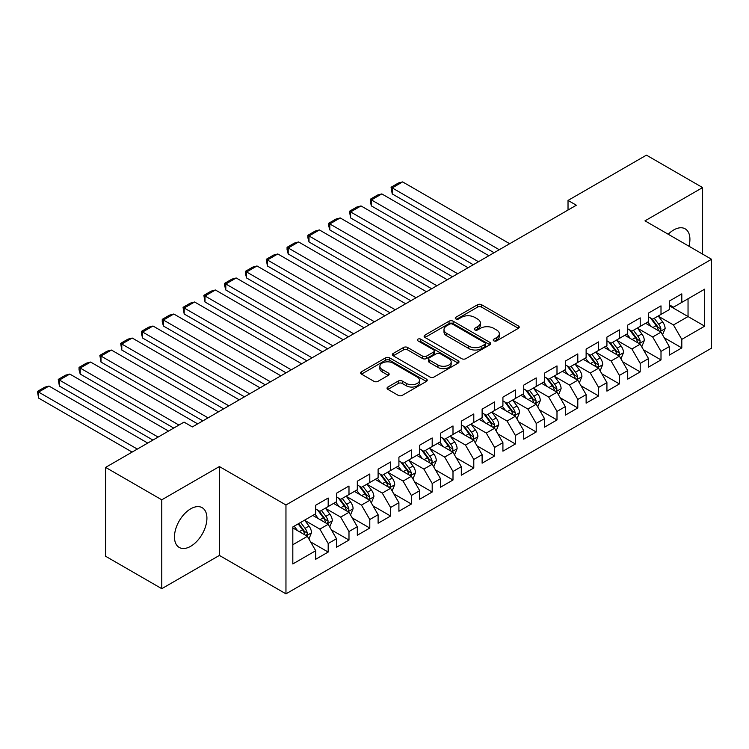 <?xml version="1.0" encoding="UTF-8"?>
<svg xmlns="http://www.w3.org/2000/svg" width="749" height="749" viewBox="0 0 749 749"><rect width="100%" height="100%" fill="white"/><g stroke="black" fill="none" stroke-linecap="round" stroke-linejoin="round"><path stroke-width="1.12" d="M493.825 340.851A2.022 1.17 0 0 0 496.681 340.851L518.374 328.324A2.884 1.667 0 0 0 519.216 327.144A2.884 1.667 0 0 0 518.374 325.965L481.626 304.749A2.884 1.667 0 0 0 477.534 304.749L455.841 317.276A2.022 1.17 0 0 0 455.252 318.1A2.022 1.17 0 0 0 455.841 318.924A2.022 1.17 0 0 0 458.706 318.924L461.515 317.304A9.241 5.337 0 0 1 474.576 317.304L477.637 319.074A9.241 5.337 0 0 1 480.343 322.838A9.241 5.337 0 0 1 477.637 326.611L474.829 328.231A2.022 1.17 0 0 0 474.239 329.064A2.022 1.17 0 0 0 474.829 329.888A2.022 1.17 0 0 0 477.693 329.888L480.502 328.268A9.241 5.337 0 0 1 493.563 328.268L496.624 330.028A9.241 5.337 0 0 1 499.34 333.801A9.241 5.337 0 0 1 496.624 337.574L493.825 339.194A2.022 1.17 0 0 0 493.226 340.027A2.022 1.17 0 0 0 493.825 340.851L493.825 339.194M190.695 546.293A22.947 13.248 120 0 0 205.685 526.079A22.947 13.248 120 0 0 202.164 507.691A22.947 13.248 120 0 0 190.695 508.824A22.947 13.248 120 0 0 175.706 529.047A22.947 13.248 120 0 0 179.217 547.435A22.947 13.248 120 0 0 190.695 546.293M688.958 246.224A22.947 13.248 120 0 0 685.166 228.829A22.947 13.248 120 0 0 673.688 229.971A22.947 13.248 120 0 0 668.202 234.24M387.907 387.027A2.884 1.667 0 0 0 387.055 388.207A2.884 1.667 0 0 0 387.907 389.386L398.215 395.341A2.884 1.667 0 0 0 402.297 395.341L426.396 381.428A2.884 1.667 0 0 0 427.239 380.249A2.884 1.667 0 0 0 426.396 379.069L389.639 357.853A2.884 1.667 0 0 0 385.557 357.853L361.467 371.766A2.884 1.667 0 0 0 360.615 372.936A2.884 1.667 0 0 0 361.467 374.116L373.92 381.307A2.884 1.667 0 0 0 378.002 381.307L388.31 375.361A2.884 1.667 0 0 0 389.162 374.182A2.884 1.667 0 0 0 388.31 373.002L382.14 369.435A7.724 4.457 0 0 1 379.874 366.28A7.724 4.457 0 0 1 384.64 362.16A7.724 4.457 0 0 1 393.056 363.125L417.259 377.093A7.724 4.457 0 0 1 419.515 380.249A7.724 4.457 0 0 1 414.749 384.368A7.724 4.457 0 0 1 406.333 383.404L402.297 381.072A2.884 1.667 0 0 0 398.215 381.072L387.907 387.027L387.907 389.386M161.775 499.817L161.775 588.686L219.401 555.421L219.401 466.552L161.775 499.817L105.618 467.395L184.039 422.118L192.353 426.921L576.346 205.226L568.023 200.423L568.023 210.029M219.401 466.552L285.959 504.985L711.55 259.266L711.55 348.145L285.959 593.854L285.959 504.985M702.609 254.108L702.609 187.578L644.983 220.843L711.55 259.266M702.609 187.578L646.443 155.146L568.023 200.423M461.712 358.677A2.884 1.667 0 0 0 465.794 358.677L489.893 344.765A2.884 1.667 0 0 0 490.735 343.585A2.884 1.667 0 0 0 489.893 342.405L453.136 321.19A2.884 1.667 0 0 0 449.054 321.19L424.964 335.103A2.884 1.667 0 0 0 424.121 336.282A2.884 1.667 0 0 0 424.964 337.462L461.712 358.677M418.728 341.282A2.022 1.17 0 0 1 420.779 341.572L420.779 339.166L458.145 360.737A2.884 1.667 0 0 1 458.987 361.917A2.884 1.667 0 0 1 458.145 363.096L434.046 377.009A2.884 1.667 0 0 1 429.963 377.009L393.216 355.794L393.216 353.434A2.884 1.667 0 0 0 392.364 354.614A2.884 1.667 0 0 0 393.216 355.794M393.216 353.434L403.524 347.48A2.884 1.667 0 0 1 407.606 347.48L422.511 356.084A2.884 1.667 0 0 0 426.593 356.084L433.437 352.133A2.884 1.667 0 0 0 434.28 350.953A2.884 1.667 0 0 0 433.437 349.774L417.923 340.823A2.022 1.17 0 0 1 417.324 339.99A2.022 1.17 0 0 1 418.579 338.913A2.022 1.17 0 0 1 420.779 339.166M669.325 305.742L688.041 316.555L688.041 298.776L704.687 289.17L681.805 302.381L681.805 293.861L669.325 301.061L669.325 309.59L661.002 314.393L661.002 305.864L648.522 313.073L648.522 321.602L640.198 326.405L640.198 317.876L627.718 325.085L627.718 333.605L619.404 338.408L619.404 329.888L606.924 337.087L606.924 345.617L598.601 350.42L598.601 341.89L586.121 349.1L586.121 357.629L577.797 362.432L577.797 353.903L565.317 361.112L565.317 369.632L556.994 374.444L556.994 365.915L544.514 373.114L544.514 381.644L536.2 386.447L536.2 377.927L523.72 385.126L523.72 393.656L515.396 398.459L515.396 389.929L502.916 397.139L502.916 405.668L494.593 410.471L494.593 401.941L482.113 409.151L482.113 417.67L473.789 422.473L473.789 413.954L461.309 421.153L461.309 429.683L452.995 434.486L452.995 425.956L440.515 433.165L440.515 441.695L432.192 446.498L432.192 437.968L419.712 445.178L419.712 453.697L411.388 458.51L411.388 449.98L398.908 457.18L398.908 465.709L390.594 470.512L390.594 461.993L378.105 469.192L378.105 477.722L369.791 482.525L369.791 473.995L357.31 481.204L357.31 489.734L348.987 494.537L348.987 486.007L336.507 493.216L336.507 501.736L328.184 506.539L328.184 498.019L315.704 505.219L315.704 513.748L292.822 526.959L292.822 563.95L315.704 550.74L307.39 536.331L292.822 527.923M704.687 289.17L704.687 326.161L681.805 339.372L673.482 324.963L658.399 316.256M664.232 337.752L681.805 347.901L681.805 339.372M681.805 347.901L669.325 355.101L669.325 346.581L661.002 351.384L652.679 336.975L637.605 328.268M643.428 349.764L661.002 359.913L661.002 351.384M661.002 359.913L648.522 367.113L648.522 358.584L640.198 363.396L631.884 348.978L616.801 340.271M622.625 361.767L640.198 371.916L640.198 363.396M640.198 371.916L627.718 379.125L627.718 370.596L619.404 375.399L611.081 360.99L595.998 352.283M601.822 373.779L619.404 383.928L619.404 375.399M619.404 383.928L606.924 391.137L606.924 382.608L598.601 387.411L590.278 373.002L575.195 364.295M581.027 385.791L598.601 395.94L598.601 387.411M598.601 395.94L586.121 403.14L586.121 394.62L577.797 399.423L569.483 385.005L554.4 376.298M560.224 397.803L577.797 407.943L577.797 399.423M577.797 407.943L565.317 415.152L565.317 406.623L556.994 411.426L548.68 397.017L533.597 388.31M539.42 409.806L556.994 419.955L556.994 411.426M556.994 419.955L544.514 427.164L544.514 418.635L536.2 423.438L527.876 409.029L512.793 400.322M518.617 421.818L536.2 431.967L536.2 423.438M536.2 431.967L523.72 439.167L523.72 430.647L515.396 435.45L507.073 421.041L491.99 412.334M497.823 433.83L515.396 443.979L515.396 435.45M515.396 443.979L502.916 451.179L502.916 442.65L494.593 447.453L486.279 433.044L471.196 424.337M477.019 445.833L494.593 455.982L494.593 447.453M494.593 455.982L482.113 463.191L482.113 454.662L473.789 459.465L465.475 445.056L450.392 436.349M456.216 457.845L473.789 467.994L473.789 459.465M473.789 467.994L461.309 475.203L461.309 466.674L452.995 471.477L444.672 457.068L429.589 448.361M435.412 469.857L452.995 480.006L452.995 471.477M452.995 480.006L440.515 487.206L440.515 478.686L432.192 483.489L423.868 469.071L408.795 460.363M414.618 481.86L432.192 492.009L432.192 483.489M432.192 492.009L419.712 499.218L419.712 490.689L411.388 495.492L403.074 481.083L387.991 472.376M393.815 493.872L411.388 504.021L411.388 495.492M411.388 504.021L398.908 511.23L398.908 502.701L390.594 507.504L382.271 493.095L367.188 484.388M373.011 505.884L390.594 516.033L390.594 507.504M390.594 516.033L378.105 523.233L378.105 514.713L369.791 519.516L361.467 505.098L346.384 496.4M352.208 517.896L369.791 528.045L369.791 519.516M369.791 528.045L357.31 535.245L357.31 526.716L348.987 531.518L340.664 517.11L325.59 508.402M331.414 529.899L348.987 540.048L348.987 531.518M348.987 540.048L336.507 547.257L336.507 538.728L328.184 543.531L319.87 529.122L304.787 520.415M310.61 541.911L328.184 552.06L328.184 543.531M328.184 552.06L315.704 559.269L315.704 550.74M315.704 508.946L319.87 511.342L328.184 506.539M292.822 544.729L307.39 536.331M336.507 496.933L340.664 499.34L348.987 494.537M319.87 529.122L328.184 524.319L312.792 515.434M336.507 538.728L328.184 524.319M357.31 484.931L361.467 487.327L369.791 482.525M340.664 517.11L348.987 512.307L333.595 503.422M357.31 526.716L348.987 512.307M378.105 472.919L382.271 475.315L390.594 470.512M361.467 505.098L369.791 500.295L354.399 491.41M378.105 514.713L369.791 500.295M398.908 460.907L403.074 463.313L411.388 458.51M382.271 493.095L390.594 488.292L375.193 479.397M398.908 502.701L390.594 488.292M419.712 448.894L423.868 451.301L432.192 446.498M403.074 481.083L411.388 476.28L395.996 467.395M419.712 490.689L411.388 476.28M440.515 436.892L444.672 439.288L452.995 434.486M423.868 469.071L432.192 464.268L416.8 455.383M440.515 478.686L432.192 464.268M461.309 424.88L465.475 427.286L473.789 422.473M444.672 457.068L452.995 452.265L437.603 443.371M461.309 466.674L452.995 452.265M482.113 412.868L486.279 415.274L494.593 410.471M465.475 445.056L473.789 440.253L458.397 431.368M482.113 454.662L473.789 440.253M502.916 400.865L507.073 403.262L515.396 398.459M486.279 433.044L494.593 428.241L479.201 419.356M502.916 442.65L494.593 428.241M523.72 388.853L527.876 391.25L536.2 386.447M507.073 421.041L515.396 416.229L500.004 407.344M523.72 430.647L515.396 416.229M544.514 376.841L548.68 379.247L556.994 374.444M527.876 409.029L536.2 404.226L520.808 395.332M544.514 418.635L536.2 404.226M565.317 364.829L569.483 367.235L577.797 362.432M548.68 397.017L556.994 392.214L541.602 383.329M565.317 406.623L556.994 392.214M586.121 352.826L590.278 355.223L598.601 350.42M569.483 385.005L577.797 380.202L562.405 371.317M586.121 394.62L577.797 380.202M606.924 340.814L611.081 343.22L619.404 338.408M590.278 373.002L598.601 368.199L583.209 359.305M606.924 382.608L598.601 368.199M627.718 328.802L631.884 331.208L640.198 326.405M611.081 360.99L619.404 356.187L604.012 347.302M627.718 370.596L619.404 356.187M648.522 316.799L652.679 319.196L661.002 314.393M631.884 348.978L640.198 344.175L624.806 335.29M648.522 358.584L640.198 344.175M669.325 304.787L673.482 307.184L681.805 302.381M652.679 336.975L661.002 332.163L645.61 323.278M669.325 346.581L661.002 332.163M105.618 467.395L105.618 556.264L161.775 588.686M219.401 555.421L285.959 593.854M673.482 324.963L688.041 316.555L704.687 326.161M494.63 341.132L496.624 339.98A9.241 5.337 0 0 0 499.34 336.207L499.34 333.801M480.343 322.838L480.343 325.244A9.241 5.337 0 0 1 477.637 329.017L475.643 330.169M518.374 325.965L518.374 328.324L481.626 307.146A2.884 1.667 0 0 0 477.534 307.146L456.656 319.205M489.855 344.793L453.136 323.596A2.884 1.667 0 0 0 449.054 323.596L425.001 337.481M484.79 344.418A2.022 1.17 0 0 0 485.38 343.585A2.022 1.17 0 0 0 484.79 342.761L452.527 324.139A2.022 1.17 0 0 0 449.672 324.139L446.704 325.843A9.241 5.337 0 0 0 443.998 329.616A9.241 5.337 0 0 0 446.704 333.389L468.762 346.122A9.241 5.337 0 0 0 481.822 346.122L484.79 344.418L484.79 346.815A2.022 1.17 0 0 0 485.38 345.991L485.38 343.585M443.998 329.616L443.998 332.022A9.241 5.337 0 0 0 446.704 335.795L446.704 333.389M484.79 346.815L481.822 348.528A9.241 5.337 0 0 1 468.762 348.528L446.704 335.795M393.253 355.812L403.524 349.877L403.524 347.48M434.28 350.953L434.28 353.359A2.884 1.667 0 0 1 433.437 354.539L426.593 358.49A2.884 1.667 0 0 1 422.511 358.49L407.606 349.877A2.884 1.667 0 0 0 403.524 349.877M420.779 341.572L458.107 363.125M437.978 365.016A7.724 4.457 0 0 0 446.395 365.98A7.724 4.457 0 0 0 451.17 361.861A7.724 4.457 0 0 0 448.904 358.705L440.375 353.781A2.884 1.667 0 0 0 436.293 353.781L429.458 357.732A2.884 1.667 0 0 0 428.606 358.911A2.884 1.667 0 0 0 429.458 360.091L437.978 365.016L437.978 367.413A7.724 4.457 0 0 0 446.395 368.386A7.724 4.457 0 0 0 451.17 364.257L451.17 361.861M428.606 358.911L428.606 361.318A2.884 1.667 0 0 0 429.458 362.497L429.458 360.091M437.978 367.413L429.458 362.497M419.515 380.249L419.515 382.655A7.724 4.457 0 0 1 414.749 386.774A7.724 4.457 0 0 1 406.333 385.801L402.297 383.479A2.884 1.667 0 0 0 398.215 383.479L387.945 389.405M379.874 366.28L379.874 368.686A7.724 4.457 0 0 0 382.14 371.832L382.14 369.435M388.272 375.38L382.14 371.832M426.35 381.447L389.639 360.25A2.884 1.667 0 0 0 385.557 360.25L361.505 374.144L361.467 371.766M662.547 334.831L665.121 328.539A7.799 4.503 -120 0 0 662.631 321.901L658.212 316.003M499.274 249.726L392.214 187.915L402.616 181.904L509.676 243.715M651.171 326.489L647.81 322.004M392.214 193.916L391.072 187.25L392.214 187.915L392.214 193.916L494.078 252.722M646.247 323.643L645.863 323.137M659.532 331.32L660.74 330.234L660.908 328.877A7.799 4.503 -120 0 0 658.68 324.186L654.261 318.288M651.742 318.653L657.201 325.937A3.97 2.294 60 0 1 657.922 327.144L660.908 328.877M650.366 317.857L656.19 325.628A7.799 4.503 60 0 1 658.418 330.309L658.577 330.768M391.072 187.25L398.346 183.046L402.616 181.904M641.743 346.843L644.318 340.552A7.799 4.503 -120 0 0 641.837 333.914L637.418 328.015M478.471 261.729L371.41 199.917L381.812 193.916L488.872 255.727M630.368 338.501L627.016 334.017M371.41 205.928L370.268 201.659L370.268 199.262L371.41 199.917L371.41 205.928L473.274 264.734M625.443 335.655L625.059 335.14M638.738 343.332L639.946 342.246L640.114 340.879A7.799 4.503 -120 0 0 637.876 336.189L633.457 330.29M630.939 330.665L636.397 337.949A3.97 2.294 60 0 1 637.118 339.157L640.114 340.879M629.572 329.869L635.386 337.63A7.799 4.503 60 0 1 637.614 342.321L637.774 342.77M370.268 199.262L377.543 195.058L381.812 193.916M620.94 358.855L623.514 352.554A7.799 4.503 -120 0 0 621.033 345.916L616.614 340.018M457.676 273.741L350.607 211.93L361.009 205.928L468.069 267.739M609.574 350.513L606.213 346.029M350.607 217.931L349.465 211.265L350.607 211.93L350.607 217.931L452.471 276.746M604.64 347.667L604.256 347.152M617.934 355.335L619.142 354.249L619.311 352.891A7.799 4.503 -120 0 0 617.082 348.201L612.663 342.302M610.135 342.668L615.594 349.961A3.97 2.294 60 0 1 616.315 351.159L619.311 352.891M608.768 341.881L614.583 349.643A7.799 4.503 60 0 1 616.811 354.333L616.97 354.783M349.465 211.265L356.749 207.061L361.009 205.928M600.136 370.858L602.72 364.566A7.799 4.503 -120 0 0 600.23 357.928L595.811 352.03M436.873 285.753L329.813 223.942L340.205 217.931L447.275 279.742M588.77 362.516L585.409 358.031M329.813 229.943L328.661 225.683L328.661 223.277L329.813 223.942L329.813 229.943L431.667 288.749M583.836 359.67L583.462 359.164M597.131 367.347L598.339 366.261L598.507 364.903A7.799 4.503 -120 0 0 596.279 360.213L591.86 354.314M589.341 354.68L594.79 361.964A3.97 2.294 60 0 1 595.521 363.171L598.507 364.903M587.965 353.893L593.779 361.655A7.799 4.503 60 0 1 596.017 366.345L596.167 366.795M328.661 223.277L335.945 219.073L340.205 217.931M579.342 382.87L581.917 376.578A7.799 4.503 -120 0 0 579.426 369.94L575.007 364.042M416.07 297.756L309.009 235.944L319.411 229.943L426.471 291.754M567.967 374.528L564.606 370.043M309.009 241.955L307.867 237.686L307.867 235.289L309.009 235.944L309.009 241.955L410.873 300.761M563.042 371.682L562.658 371.176M576.327 379.359L577.535 378.273L577.713 376.906A7.799 4.503 -120 0 0 575.475 372.225L571.056 366.327M568.538 366.692L573.996 373.976A3.97 2.294 60 0 1 574.717 375.183L577.713 376.906M567.162 365.896L572.985 373.667A7.799 4.503 60 0 1 575.213 378.348L575.372 378.807M307.867 235.289L315.142 231.085L319.411 229.943M558.539 394.882L561.113 388.591A7.799 4.503 -120 0 0 558.632 381.953L554.213 376.054M395.266 309.768L288.206 247.956L298.608 241.955L405.668 303.766M547.163 386.54L543.811 382.056M288.206 253.958L287.064 249.698L287.064 247.301L288.206 247.956L288.206 253.958L390.07 312.773M542.239 383.694L541.855 383.179M555.533 391.362L556.741 390.276L556.91 388.918A7.799 4.503 -120 0 0 554.672 384.228L550.253 378.329M547.734 378.704L553.193 385.988A3.97 2.294 60 0 1 553.914 387.196L556.91 388.918M546.367 377.908L552.182 385.669A7.799 4.503 60 0 1 554.41 390.36L554.569 390.809M287.064 247.301L294.348 243.097L298.608 241.955M537.735 406.894L540.319 400.593A7.799 4.503 -120 0 0 537.829 393.955L533.41 388.057M374.472 321.78L267.402 259.969L277.804 253.958L384.864 315.778M526.369 398.552L523.008 394.068M267.402 265.97L266.26 259.304L267.402 259.969L267.402 265.97L369.266 324.785M521.435 395.706L521.051 395.191M534.73 403.374L535.938 402.288L536.106 400.93A7.799 4.503 -120 0 0 533.878 396.24L529.459 390.341M526.931 390.706L532.389 397.991A3.97 2.294 60 0 1 533.11 399.198L536.106 400.93M525.564 389.92L531.378 397.682A7.799 4.503 60 0 1 533.606 402.372L533.765 402.822M266.26 259.304L273.544 255.1L277.804 253.958M516.932 418.897L519.516 412.605A7.799 4.503 -120 0 0 517.025 405.967L512.606 400.069M353.668 333.792L246.608 271.981L257.001 265.97L364.07 327.781M505.566 410.555L502.204 406.07M246.608 277.982L245.457 273.722L245.457 271.316L246.608 271.981L246.608 277.982L348.463 336.788M500.632 407.709L500.257 407.203M513.926 415.386L515.134 414.3L515.303 412.942A7.799 4.503 -120 0 0 513.074 408.252L508.655 402.353M506.137 402.719L511.595 410.003A3.97 2.294 60 0 1 512.316 411.21L515.303 412.942M504.76 401.923L510.575 409.694A7.799 4.503 60 0 1 512.812 414.375L512.971 414.834M245.457 271.316L252.741 267.112L257.001 265.97M496.138 430.909L498.712 424.617A7.799 4.503 -120 0 0 496.222 417.979L491.803 412.081M332.865 345.795L225.805 283.983L236.207 277.982L343.267 339.793M484.762 422.567L481.401 418.082M225.805 289.994L224.663 285.725L224.663 283.328L225.805 283.983L225.805 289.994L327.669 348.8M479.837 419.721L479.454 419.206M493.123 427.398L494.331 426.303L494.509 424.945A7.799 4.503 -120 0 0 492.271 420.255L487.852 414.356M485.333 414.731L490.792 422.015A3.97 2.294 60 0 1 491.513 423.222L494.509 424.945M483.957 413.935L489.78 421.696A7.799 4.503 60 0 1 492.009 426.387L492.168 426.836M224.663 283.328L231.937 279.124L236.207 277.982M475.334 442.921L477.909 436.62A7.799 4.503 -120 0 0 475.428 429.982L471.009 424.084M312.061 357.807L205.001 295.995L215.403 289.994L322.463 351.805M463.968 434.579L460.607 430.095M205.001 301.997L203.859 295.331L205.001 295.995L205.001 301.997L306.865 360.812M459.034 431.733L458.65 431.218M472.329 439.401L473.537 438.315L473.705 436.957A7.799 4.503 -120 0 0 471.467 432.267L467.048 426.368M464.53 426.733L469.988 434.027A3.97 2.294 60 0 1 470.709 435.225L473.705 436.957M463.163 425.947L468.977 433.708A7.799 4.503 60 0 1 471.205 438.399L471.364 438.848M203.859 295.331L211.143 291.127L215.403 289.994M454.531 454.924L457.115 448.632A7.799 4.503 -120 0 0 454.624 441.994L450.205 436.096M291.267 369.819L184.198 308.008L194.6 301.997L301.66 363.808M443.165 446.582L439.803 442.097M184.198 314.009L183.056 307.343L184.198 308.008L184.198 314.009L286.062 372.815M438.231 443.736L437.847 443.23M451.525 451.413L452.733 450.327L452.902 448.969A7.799 4.503 -120 0 0 450.673 444.279L446.254 438.38M443.726 438.745L449.185 446.029A3.97 2.294 60 0 1 449.906 447.237L452.902 448.969M442.359 437.959L448.174 445.721A7.799 4.503 60 0 1 450.402 450.411L450.561 450.861M183.056 307.343L190.34 303.139L194.6 301.997M433.727 466.936L436.311 460.644A7.799 4.503 -120 0 0 433.821 454.006L429.402 448.108M270.464 381.821L163.404 320.01L173.805 314.009L280.866 375.82M422.361 458.594L419 454.109M163.404 326.021L162.252 321.752L162.252 319.355L163.404 320.01L163.404 326.021L265.258 384.827M417.427 455.748L417.053 455.242M430.722 463.425L431.93 462.339L432.098 460.972A7.799 4.503 -120 0 0 429.87 456.291L425.451 450.392M422.932 450.758L428.391 458.042A3.97 2.294 60 0 1 429.111 459.249L432.098 460.972M421.556 449.962L427.37 457.723A7.799 4.503 60 0 1 429.608 462.414L429.767 462.863M162.252 319.355L169.536 315.151L173.805 314.009M412.933 478.948L415.508 472.656A7.799 4.503 -120 0 0 413.017 466.018L408.598 460.12M249.66 393.834L142.6 332.022L153.002 326.021L260.062 387.832M401.558 470.606L398.206 466.121M142.6 338.024L141.458 333.764L141.458 331.367L142.6 332.022L142.6 338.024L244.464 396.839M396.633 467.76L396.249 467.245M409.918 475.428L411.126 474.342L411.304 472.984A7.799 4.503 -120 0 0 409.066 468.294L404.647 462.395M402.129 462.76L407.587 470.054A3.97 2.294 60 0 1 408.308 471.252L411.304 472.984M400.752 461.974L406.576 469.735A7.799 4.503 60 0 1 408.804 474.426L408.963 474.875M141.458 331.367L148.733 327.163L153.002 326.021M392.13 490.951L394.704 484.659A7.799 4.503 -120 0 0 392.223 478.021L387.804 472.123M228.857 405.846L121.797 344.034L132.198 338.024L239.259 399.844M380.764 482.618L377.402 478.134M121.797 350.036L120.655 343.37L121.797 344.034L121.797 350.036L223.661 408.851M375.829 479.772L375.446 479.257M389.124 487.44L390.332 486.354L390.501 484.996A7.799 4.503 -120 0 0 388.263 480.306L383.853 474.407M381.325 474.772L386.784 482.056A3.97 2.294 60 0 1 387.505 483.264L390.501 484.996M379.958 473.986L385.772 481.747A7.799 4.503 60 0 1 388.001 486.438L388.16 486.887M120.655 343.37L127.939 339.166L132.198 338.024M371.326 502.963L373.91 496.671A7.799 4.503 -120 0 0 371.42 490.033L367.001 484.135M208.063 417.858L100.993 356.047L111.395 350.036L218.465 411.847M359.96 494.621L356.599 490.136M100.993 362.048L99.851 355.382L100.993 356.047L100.993 362.048L202.857 420.854M355.026 491.775L354.642 491.269M368.321 499.452L369.529 498.366L369.697 496.999A7.799 4.503 -120 0 0 367.469 492.318L363.05 486.419M360.522 486.784L365.98 494.068A3.97 2.294 60 0 1 366.701 495.276L369.697 496.999M359.155 485.989L364.969 493.76A7.799 4.503 60 0 1 367.197 498.441L367.356 498.9M99.851 355.382L107.135 351.178L111.395 350.036M350.523 514.975L353.107 508.683A7.799 4.503 -120 0 0 350.616 502.045L346.197 496.147M178.936 425.058L80.199 368.049L90.601 362.048L197.661 423.859M339.157 506.633L335.795 502.148M80.199 374.06L79.048 369.791L79.048 367.394L80.199 368.049L80.199 374.06L173.74 428.063M334.232 503.787L333.848 503.272M347.517 511.464L348.725 510.369L348.894 509.011A7.799 4.503 -120 0 0 346.665 504.32L342.246 498.422M339.728 498.797L345.186 506.081A3.97 2.294 60 0 1 345.907 507.288L348.894 509.011M338.351 498.001L344.166 505.762A7.799 4.503 60 0 1 346.403 510.453L346.562 510.902M79.048 367.394L86.332 363.19L90.601 362.048M329.729 526.987L332.303 520.686A7.799 4.503 -120 0 0 329.813 514.048L325.394 508.15M158.133 437.07L59.396 380.061L69.797 374.06L168.534 431.068M318.353 518.645L315.001 514.16M59.396 386.063L58.253 379.397L59.396 380.061L59.396 386.063L152.936 440.075M313.428 515.799L313.045 515.284M326.714 523.467L327.922 522.381L328.099 521.023A7.799 4.503 -120 0 0 325.862 516.333L321.443 510.434M318.924 510.799L324.383 518.083A3.97 2.294 60 0 1 325.103 519.291L328.099 521.023M317.548 510.013L323.371 517.774A7.799 4.503 60 0 1 325.6 522.465L325.759 522.914M58.253 379.397L65.528 375.193L69.797 374.06M308.925 538.99L311.5 532.698A7.799 4.503 -120 0 0 309.019 526.06L304.6 520.162M137.339 449.082L38.592 392.073L48.994 386.063L147.74 443.071M297.559 530.648L294.198 526.163M38.592 398.075L37.45 391.409L38.592 392.073L38.592 398.075L132.133 452.078M305.92 535.479L307.127 534.393L307.296 533.035A7.799 4.503 -120 0 0 305.068 528.345L300.649 522.446M298.692 523.57L303.579 530.095A3.97 2.294 60 0 1 304.3 531.303L307.296 533.035M298.149 523.888L302.568 529.786A7.799 4.503 60 0 1 304.796 534.477L304.955 534.926M37.45 391.409L44.734 387.205L48.994 386.063M496.624 339.98L496.624 337.574M474.829 329.888L474.829 328.231M477.637 329.017L477.637 326.611M455.841 318.924L455.841 317.276M477.534 307.146L477.534 304.749M481.626 307.146L481.626 304.749M424.964 337.462L424.964 335.103M449.054 323.596L449.054 321.19M453.136 323.596L453.136 321.19M489.893 344.765L489.893 342.405M468.762 348.528L468.762 346.122M481.822 348.528L481.822 346.122M407.606 349.877L407.606 347.48M422.511 358.49L422.511 356.084M426.593 358.49L426.593 356.084M433.437 354.539L433.437 352.133M458.145 363.096L458.145 360.737M398.215 383.479L398.215 381.072M402.297 383.479L402.297 381.072M406.333 385.801L406.333 383.404M388.31 375.361L388.31 373.002M385.557 360.25L385.557 357.853M389.639 360.25L389.639 357.853M426.396 381.428L426.396 379.069M660.028 331.601L665.075 328.689M658.68 324.186L662.631 321.901M652.931 327.5L656.19 325.628M639.225 343.613L644.271 340.701M637.876 336.189L641.837 333.914M632.128 339.512L635.386 337.63M618.421 355.625L623.468 352.713M617.082 348.201L621.033 345.916M611.324 351.524L614.583 349.643M597.627 367.628L602.664 364.716M596.279 360.213L600.23 357.928M590.521 363.537L593.779 361.655M576.824 379.64L581.87 376.728M575.475 372.225L579.426 369.94M569.727 375.539L572.985 373.667M556.02 391.652L561.067 388.74M554.672 384.228L558.632 381.953M548.923 387.551L552.182 385.669M535.217 403.655L540.263 400.743M533.878 396.24L537.829 393.955M528.12 399.563L531.378 397.682M514.423 415.667L519.46 412.755M513.074 408.252L517.025 405.967M507.316 411.566L510.575 409.694M493.619 427.679L498.665 424.767M492.271 420.255L496.222 417.979M486.522 423.578L489.78 421.696M472.816 439.691L477.862 436.779M471.467 432.267L475.428 429.982M465.719 435.59L468.977 433.708M452.012 451.694L457.059 448.782M450.673 444.279L454.624 441.994M444.915 447.602L448.174 445.721M431.218 463.706L436.255 460.794M429.87 456.291L433.821 454.006M424.121 459.605L427.37 457.723M410.415 475.718L415.461 472.806M409.066 468.294L413.017 466.018M403.318 471.617L406.576 469.735M389.611 487.721L394.657 484.809M388.263 480.306L392.223 478.021M382.514 483.629L385.772 481.747M368.808 499.733L373.854 496.821M367.469 492.318L371.42 490.033M361.711 495.632L364.969 493.76M348.013 511.745L353.051 508.833M346.665 504.32L350.616 502.045M340.917 507.644L344.166 505.762M327.21 523.757L332.256 520.845M325.862 516.333L329.813 514.048M320.113 519.656L323.371 517.774M306.407 535.76L311.453 532.848M305.068 528.345L309.019 526.06M299.31 531.668L302.568 529.786"/></g></svg>
